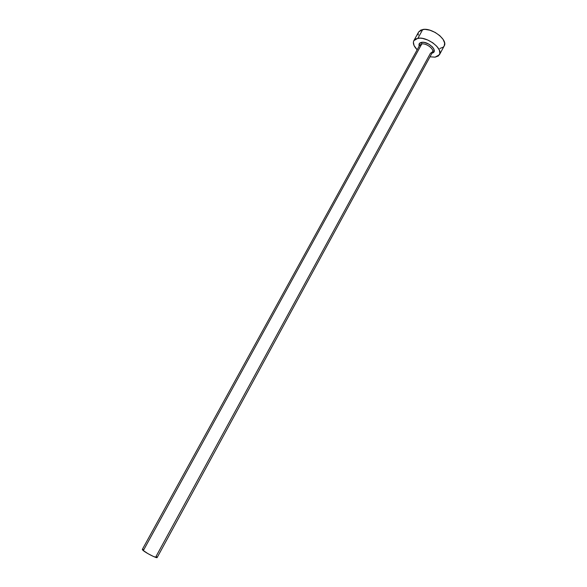 <?xml version="1.0" encoding="UTF-8"?>
<svg xmlns="http://www.w3.org/2000/svg" width="587" height="587" viewBox="0 0 587 587"><rect width="100%" height="100%" fill="white"/><g stroke="black" fill="none" stroke-linecap="round" stroke-linejoin="round"><path stroke-width="0.88" d="M157.067 557.283L156.098 556.344L430.396 53.366L432.722 51.649C433.742 48.538 426.045 43.078 421.796 43.93L421.62 42.337C428.407 41.017 438.775 51.539 432.259 53.043M432.259 52.661L432.538 52.148C434.519 49.257 426.382 43.005 421.796 43.93L419.727 45.133L142.318 549.439L143.301 550.613L421.796 43.93L143.301 550.613C146.545 553.314 157.052 558.582 157.14 557.555L153.53 556.52L147.858 553.592L142.692 550.085L142.318 549.439L143.83 549.645M418.648 31.969L420.952 30.003L424.907 29.35L429.897 30.201L435.143 32.417L439.795 35.668L443.134 39.432L444.638 43.1L444.198 45.969C448.263 40.07 431.951 27.457 422.757 29.497L418.656 31.962L413.85 40.664L417.915 38.265L422.757 29.497L417.915 38.265C427.072 36.335 443.464 48.919 439.465 54.694L435.114 57.152L429.992 56.822L435.114 57.152L438.379 55.948L439.876 53.483L439.355 50.115L436.86 46.351L432.766 42.785L427.696 39.989L422.471 38.397L420.065 38.14L416.117 38.749L413.813 40.73L413.387 42.139L414.048 45.515L417.159 49.792C413.776 46.27 412.668 43.225 413.85 40.664M419.536 45.625L421.796 43.93L421.62 42.337C419.375 42.77 418.568 44.025 419.199 46.087L419.243 43.732L421.62 42.337L424.24 42.418L428.708 44.062L432.465 46.967L433.903 49.125L433.94 51.854L432.01 53.109M418.179 33.459L418.245 35.095M439.824 48.486L443.104 47.239L444.11 46.124M444.205 45.955L439.465 54.694M432.538 52.148L157.14 557.555M419.727 45.133L419.441 45.639"/></g></svg>
